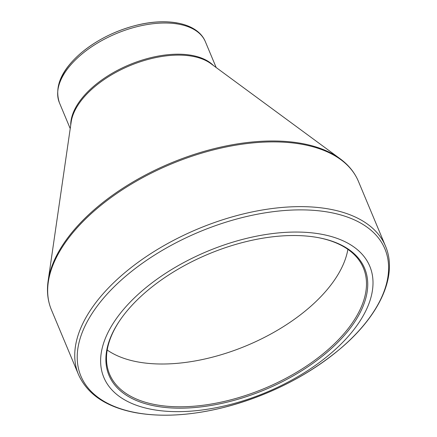 <?xml version="1.0" encoding="UTF-8"?>
<svg xmlns="http://www.w3.org/2000/svg" width="437" height="437" viewBox="0 0 437 437"><rect width="100%" height="100%" fill="white"/><g stroke="black" fill="none" stroke-linecap="round" stroke-linejoin="round"><path stroke-width="0.66" d="M318.415 237.662A138.556 73.465 -22.7 0 1 318.824 237.739A138.556 73.465 -22.7 0 1 344.596 335.097A138.556 73.465 -22.7 0 1 170.561 407.896A138.556 73.465 -22.7 0 1 119.334 321.19A138.556 73.465 -22.7 0 1 318.415 237.662M321.692 234.276A144.128 76.42 157.3 0 0 102.132 348.42A144.128 76.42 157.3 0 0 286.606 382.85A144.128 76.42 157.3 0 0 321.692 234.276M107.202 350.026A137.579 72.946 157.3 0 0 246.741 345.591A137.579 72.946 157.3 0 0 347.874 249.352M119.591 320.807A137.579 72.946 157.3 0 0 109.567 374.17A137.579 72.946 157.3 0 0 264.636 388.378A137.579 72.946 157.3 0 0 363.409 267.99A137.579 72.946 157.3 0 0 318.371 237.652M329.951 212.42A164.765 87.362 157.3 0 0 111.156 289.802A164.765 87.362 157.3 0 0 135.874 412.643A164.765 87.362 157.3 0 0 354.669 335.255A164.765 87.362 157.3 0 0 329.951 212.42M385.494 246.097L358.416 181.36A166.404 88.23 157.3 0 0 170.856 164.175A166.404 88.23 157.3 0 0 51.391 309.789L78.469 374.525A166.404 88.23 -22.7 0 1 197.934 228.917A166.404 88.23 -22.7 0 1 385.494 246.097C398.107 275.381 379.819 315.323 340.587 348.469C307.135 376.394 267.717 396.168 222.329 407.803C190.024 415.647 161.013 417.259 135.306 412.648C106.322 407.076 87.378 394.371 78.469 374.525M192.717 56.335A79.436 42.116 157.3 0 0 116.417 72.078A79.436 42.116 157.3 0 0 71.171 122.038L48.13 280.915A166.076 88.055 -22.7 0 1 142.724 176.466A166.076 88.055 -22.7 0 1 302.246 143.549A166.076 88.055 -22.7 0 1 340.144 158.762L210.842 63.611A79.436 42.116 157.3 0 0 192.717 56.335M59.437 102.821C54.144 86.81 61.262 70.275 80.796 53.221C95.894 40.592 113.691 31.469 134.186 25.859C166.912 16.95 197.715 22.751 205.395 41.766A79.108 41.947 157.3 0 0 179.006 24.232A79.108 41.947 157.3 0 0 92.835 45.989A79.108 41.947 157.3 0 0 59.437 102.821L70.22 128.593M70.712 125.19A79.108 41.947 -22.7 0 1 112.806 72.913A79.108 41.947 -22.7 0 1 192.056 55.417A79.108 41.947 -22.7 0 1 213.409 65.501M58.848 85.521A77.469 41.078 -22.7 0 1 103.864 37.74A77.469 41.078 -22.7 0 1 177.116 23.008M205.395 41.766L216.178 67.538M48.13 280.915C46.633 291.299 47.72 300.924 51.391 309.789M358.416 181.36C354.68 172.517 348.589 164.984 340.144 158.762"/></g></svg>
